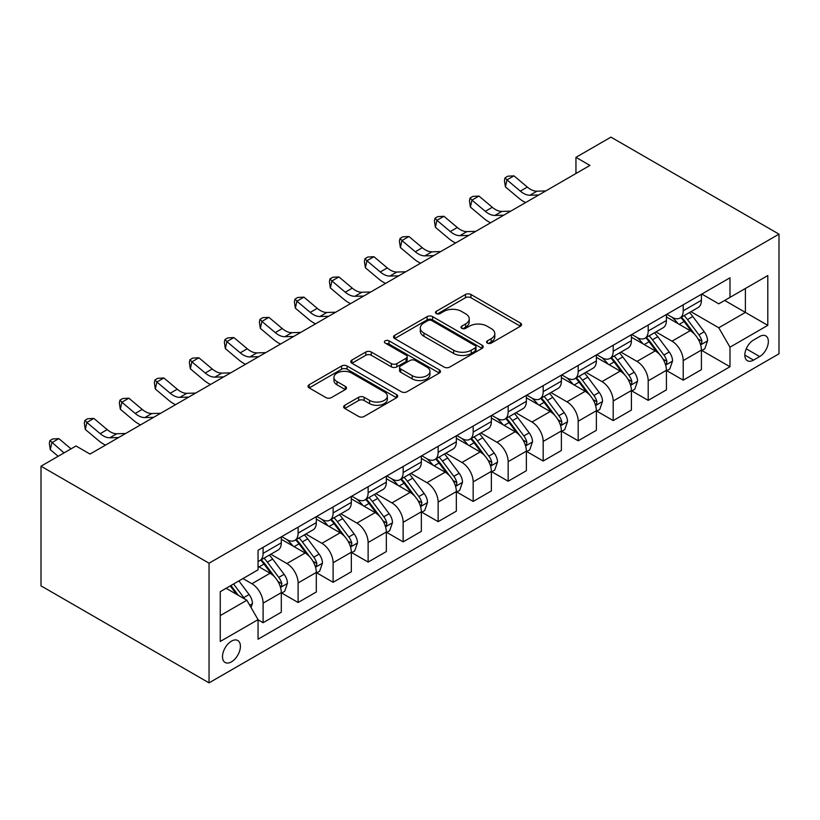 <?xml version="1.0" encoding="UTF-8"?>
<svg xmlns="http://www.w3.org/2000/svg" width="820" height="820" viewBox="0 0 820 820"><rect width="100%" height="100%" fill="white"/><g stroke="black" fill="none" stroke-linecap="round" stroke-linejoin="round"><path stroke-width="1.23" d="M487.377 343.098A2.726 1.568 0 0 0 491.231 343.098L520.433 326.237A3.885 2.245 0 0 0 521.582 324.648A3.885 2.245 0 0 0 520.433 323.059L470.957 294.493A3.885 2.245 0 0 0 465.452 294.493L436.25 311.354A2.726 1.568 0 0 0 435.451 312.471A2.726 1.568 0 0 0 436.25 313.578A2.726 1.568 0 0 0 440.094 313.578L443.876 311.395A12.444 7.185 0 0 1 461.465 311.395L465.596 313.783A12.444 7.185 0 0 1 469.235 318.857A12.444 7.185 0 0 1 465.596 323.941L461.814 326.124A2.726 1.568 0 0 0 461.014 327.231A2.726 1.568 0 0 0 461.814 328.338A2.726 1.568 0 0 0 465.657 328.338L469.44 326.155A12.444 7.185 0 0 1 487.039 326.155L491.159 328.543A12.444 7.185 0 0 1 494.808 333.617A12.444 7.185 0 0 1 491.159 338.701L487.377 340.884A2.726 1.568 0 0 0 486.578 341.991A2.726 1.568 0 0 0 487.377 343.098L487.377 340.884M231.455 661.853A12.679 7.318 120 0 0 239.727 650.68A12.679 7.318 120 0 0 237.79 640.522A12.679 7.318 120 0 0 231.455 641.148A12.679 7.318 120 0 0 223.173 652.32A12.679 7.318 120 0 0 225.11 662.478A12.679 7.318 120 0 0 231.455 661.853M344.769 405.285A3.885 2.245 0 0 0 343.631 406.863A3.885 2.245 0 0 0 344.769 408.452L358.647 416.468A3.885 2.245 0 0 0 364.152 416.468L396.593 397.741A3.885 2.245 0 0 0 397.731 396.152A3.885 2.245 0 0 0 396.593 394.563L347.106 365.997A3.885 2.245 0 0 0 341.612 365.997L309.171 384.723A3.885 2.245 0 0 0 308.033 386.312A3.885 2.245 0 0 0 309.171 387.901L325.94 397.587A3.885 2.245 0 0 0 331.434 397.587L345.322 389.572A3.885 2.245 0 0 0 346.46 387.983A3.885 2.245 0 0 0 345.322 386.394L336.999 381.587A10.404 6.006 0 0 1 333.955 377.343A10.404 6.006 0 0 1 340.372 371.798A10.404 6.006 0 0 1 351.708 373.1L384.283 391.909A10.404 6.006 0 0 1 387.337 396.152A10.404 6.006 0 0 1 380.91 401.697A10.404 6.006 0 0 1 369.584 400.396L364.152 397.269A3.885 2.245 0 0 0 358.647 397.269L344.769 405.285L344.769 408.452M779 234.151L610.951 137.135L575.947 157.337L589.949 165.425L90.015 454.065L76.014 445.977L41 466.19L209.049 563.207L779 234.151L779 353.809L209.049 682.865L209.049 563.207M444.153 367.104A3.885 2.245 0 0 0 449.647 367.104L482.088 348.377A3.885 2.245 0 0 0 483.226 346.788A3.885 2.245 0 0 0 482.088 345.21L432.601 316.633A3.885 2.245 0 0 0 427.107 316.633L394.666 335.359A3.885 2.245 0 0 0 393.528 336.948A3.885 2.245 0 0 0 394.666 338.537L444.153 367.104M386.271 343.693A2.726 1.568 0 0 1 389.029 344.072L389.029 340.843L439.335 369.881A3.885 2.245 0 0 1 440.473 371.47A3.885 2.245 0 0 1 439.335 373.059L406.894 391.786A3.885 2.245 0 0 1 401.4 391.786L351.913 363.219L351.913 360.041A3.885 2.245 0 0 0 350.776 361.63A3.885 2.245 0 0 0 351.913 363.219M351.913 360.041L365.802 352.026A3.885 2.245 0 0 1 371.296 352.026L391.365 363.619A3.885 2.245 0 0 0 396.859 363.619L406.074 358.299A3.885 2.245 0 0 0 407.212 356.71A3.885 2.245 0 0 0 406.074 355.121L385.185 343.067A2.726 1.568 0 0 1 384.385 341.95A2.726 1.568 0 0 1 386.066 340.495A2.726 1.568 0 0 1 389.029 340.843M759.679 336.507L753.508 340.064A12.279 7.093 120 0 0 745.493 350.888A12.279 7.093 120 0 0 747.379 360.728A12.279 7.093 120 0 0 753.508 360.113L759.679 356.556A12.279 7.093 120 0 0 767.694 345.743A12.279 7.093 120 0 0 765.818 335.903A12.279 7.093 120 0 0 759.679 336.507M701.838 294.062L718.781 303.841L729.984 297.373L729.984 277.806L258.054 550.271L258.054 569.838L220.252 591.671L220.252 641.476L258.054 619.643L258.054 639.21L729.984 366.745L729.984 347.178L718.781 327.774L690.932 311.692M729.984 297.373L767.797 275.551L767.797 325.345L729.984 347.178M41 466.19L41 585.849L209.049 682.865M575.947 157.337L575.947 173.512M724.665 300.448L745.39 312.41L745.39 288.486L767.797 275.551M718.781 327.774L745.39 312.41L767.797 325.345M220.252 615.605L246.851 600.24L226.125 588.278M258.054 619.807L263.097 622.718L263.097 603.151A15.846 9.143 -120 0 0 251.894 583.748L242.935 578.572M263.097 622.718L281.301 612.212L281.301 592.645A15.846 9.143 -120 0 0 270.098 573.241L258.054 566.282M281.721 593.044L298.111 602.505L298.111 582.938A15.846 9.143 -120 0 0 286.908 563.535L270.825 554.248M298.111 602.505L316.315 591.999L316.315 572.432A15.846 9.143 -120 0 0 305.112 553.028L281.301 539.283M316.735 572.832L333.115 582.292L333.115 562.725A15.846 9.143 -120 0 0 321.911 543.322L305.829 534.035M333.115 582.292L351.329 571.786L351.329 552.219A15.846 9.143 -120 0 0 340.126 532.816L316.315 519.07M351.739 552.618L368.129 562.079L368.129 542.512A15.846 9.143 -120 0 0 356.925 523.109L340.843 513.822M368.129 562.079L386.333 551.573L386.333 532.006A15.846 9.143 -120 0 0 375.13 512.602L351.329 498.857M386.753 532.405L403.143 541.866L403.143 522.299A15.846 9.143 -120 0 0 391.939 502.896L375.847 493.609M403.143 541.866L421.347 531.36L421.347 511.793A15.846 9.143 -120 0 0 410.143 492.389L386.333 478.644M421.767 512.192L438.146 521.653L438.146 502.086A15.846 9.143 -120 0 0 426.943 482.683L410.861 473.396M438.146 521.653L456.351 511.147L456.351 491.58A15.846 9.143 -120 0 0 445.147 472.176L421.347 458.431M456.771 491.979L473.16 501.44L473.16 481.873A15.846 9.143 -120 0 0 461.957 462.47L445.865 453.183M473.16 501.44L491.364 490.934L491.364 471.367A15.846 9.143 -120 0 0 480.161 451.963L456.351 438.218M491.785 471.766L508.164 481.227L508.164 461.66A15.846 9.143 -120 0 0 496.961 442.257L480.879 432.97M508.164 481.227L526.368 470.721L526.368 451.154A15.846 9.143 -120 0 0 515.165 431.75L491.364 418.005M526.788 451.553L543.178 461.014L543.178 441.447A15.846 9.143 -120 0 0 531.975 422.044L515.882 412.757M543.178 461.014L561.382 450.508L561.382 430.941A15.846 9.143 -120 0 0 550.179 411.537L526.368 397.792M561.803 431.34L578.182 440.801L578.182 421.234A15.846 9.143 -120 0 0 566.979 401.831L550.896 392.544M578.182 440.801L596.386 430.295L596.386 410.728A15.846 9.143 -120 0 0 585.183 391.324L561.382 377.579M596.806 411.127L613.196 420.588L613.196 401.021A15.846 9.143 -120 0 0 601.993 381.618L585.91 372.331M613.196 420.588L631.4 410.082L631.4 390.515A15.846 9.143 -120 0 0 620.197 371.111L596.386 357.366M631.82 390.925L648.2 400.375L648.2 380.818A15.846 9.143 -120 0 0 636.996 361.405L620.914 352.118M648.2 400.375L666.414 389.869L666.414 370.302A15.846 9.143 -120 0 0 655.211 350.898L631.4 337.153M666.834 370.712L683.214 380.162L683.214 360.605A15.846 9.143 -120 0 0 672.01 341.192L655.928 331.905M683.214 380.162L701.418 369.656L701.418 350.089A15.846 9.143 -120 0 0 690.214 330.685L666.414 316.94M666.834 314.275L672.01 317.268A15.846 9.143 -120 0 0 679.934 318.047A15.846 9.143 -120 0 0 683.214 310.8L683.214 304.814M631.82 334.488L636.996 337.481A15.846 9.143 -120 0 0 644.92 338.26A15.846 9.143 -120 0 0 648.2 331.013L648.2 325.027M596.806 354.701L601.993 357.694A15.846 9.143 -120 0 0 609.916 358.473A15.846 9.143 -120 0 0 613.196 351.226L613.196 345.24M561.803 374.914L566.979 377.907A15.846 9.143 -120 0 0 574.902 378.686A15.846 9.143 -120 0 0 578.182 371.429L578.182 365.453M526.788 395.127L531.975 398.11A15.846 9.143 -120 0 0 539.898 398.899A15.846 9.143 -120 0 0 543.178 391.642L543.178 385.666M491.785 415.34L496.961 418.323A15.846 9.143 -120 0 0 504.884 419.112A15.846 9.143 -120 0 0 508.164 411.855L508.164 405.88M456.771 435.553L461.957 438.536A15.846 9.143 -120 0 0 469.88 439.325A15.846 9.143 -120 0 0 473.16 432.068L473.16 426.092M421.767 455.756L426.943 458.749A15.846 9.143 -120 0 0 434.866 459.538A15.846 9.143 -120 0 0 438.146 452.281L438.146 446.305M386.753 475.969L391.939 478.962A15.846 9.143 -120 0 0 399.852 479.751A15.846 9.143 -120 0 0 403.143 472.494L403.143 466.518M351.739 496.182L356.925 499.175A15.846 9.143 -120 0 0 364.849 499.964A15.846 9.143 -120 0 0 368.129 492.707L368.129 486.721M316.735 516.395L321.911 519.388A15.846 9.143 -120 0 0 329.835 520.177A15.846 9.143 -120 0 0 333.115 512.92L333.115 506.934M281.721 536.608L286.908 539.601A15.846 9.143 -120 0 0 294.831 540.39A15.846 9.143 -120 0 0 298.111 533.133L298.111 527.147M701.838 350.499L729.984 366.745M679.934 318.047L698.138 307.541A15.846 9.143 -120 0 0 701.418 300.284L701.418 294.298M644.92 338.26L663.124 327.754A15.846 9.143 -120 0 0 666.414 320.497L666.414 314.511M609.916 358.473L628.12 347.967A15.846 9.143 -120 0 0 631.4 340.71L631.4 334.724M574.902 378.686L593.106 368.18A15.846 9.143 -120 0 0 596.386 360.923L596.386 354.937M539.898 398.899L558.102 388.393A15.846 9.143 -120 0 0 561.382 381.136L561.382 375.15M504.884 419.112L523.088 408.606A15.846 9.143 -120 0 0 526.368 401.349L526.368 395.363M469.88 439.325L488.084 428.819A15.846 9.143 -120 0 0 491.364 421.562L491.364 415.576M434.866 459.538L453.07 449.022A15.846 9.143 -120 0 0 456.351 441.775L456.351 435.789M399.852 479.751L418.067 469.235A15.846 9.143 -120 0 0 421.347 461.988L421.347 456.002M364.849 499.964L383.053 489.448A15.846 9.143 -120 0 0 386.333 482.201L386.333 476.215M329.835 520.177L348.039 509.661A15.846 9.143 -120 0 0 351.329 502.414L351.329 496.428M294.831 540.39L313.035 529.874A15.846 9.143 -120 0 0 316.315 522.627L316.315 516.641M258.054 561.239A15.846 9.143 -120 0 0 259.817 560.603L278.021 550.087A15.846 9.143 -120 0 0 281.301 542.84L281.301 536.854M259.817 560.603A15.846 9.143 -120 0 0 263.097 553.346L263.097 547.36M246.851 600.24L258.054 619.643M488.464 343.488L491.159 341.93A12.444 7.185 0 0 0 494.808 336.856L494.808 333.617M469.235 318.857L469.235 322.096A12.444 7.185 0 0 1 465.596 327.17L462.9 328.728M520.382 326.268L470.957 297.732A3.885 2.245 0 0 0 465.452 297.732L437.337 313.968M482.037 348.408L432.601 319.872A3.885 2.245 0 0 0 427.107 319.872L394.717 338.568M475.21 347.905A2.726 1.568 0 0 0 476.01 346.788A2.726 1.568 0 0 0 475.21 345.681L431.781 320.599A2.726 1.568 0 0 0 427.927 320.599L423.94 322.906A12.444 7.185 0 0 0 420.301 327.979A12.444 7.185 0 0 0 423.94 333.063L453.634 350.202A12.444 7.185 0 0 0 471.233 350.202L475.21 347.905L475.21 351.134A2.726 1.568 0 0 0 476.01 350.027L476.01 346.788M420.301 327.979L420.301 331.218A12.444 7.185 0 0 0 423.94 336.292L423.94 333.063M475.21 351.134L471.233 353.44A12.444 7.185 0 0 1 453.634 353.44L423.94 336.292M351.964 363.25L365.802 355.265L365.802 352.026M407.212 356.71L407.212 359.949A3.885 2.245 0 0 1 406.074 361.538L396.859 366.847A3.885 2.245 0 0 1 391.365 366.847L371.296 355.265A3.885 2.245 0 0 0 365.802 355.265M389.029 344.072L439.284 373.09M412.193 375.642A10.404 6.006 0 0 0 423.52 376.944A10.404 6.006 0 0 0 429.946 371.398A10.404 6.006 0 0 0 426.902 367.145L415.422 360.523A3.885 2.245 0 0 0 409.918 360.523L400.713 365.843A3.885 2.245 0 0 0 399.576 367.421A3.885 2.245 0 0 0 400.713 369.01L412.193 375.642L412.193 378.871A10.404 6.006 0 0 0 423.52 380.172A10.404 6.006 0 0 0 429.946 374.627L429.946 371.398M399.576 367.421L399.576 370.66A3.885 2.245 0 0 0 400.713 372.249L400.713 369.01M412.193 378.871L400.713 372.249M387.337 396.152L387.337 399.391A10.404 6.006 0 0 1 380.91 404.936A10.404 6.006 0 0 1 369.584 403.635L364.152 400.498A3.885 2.245 0 0 0 358.647 400.498L344.82 408.483M333.955 377.343L333.955 380.582A10.404 6.006 0 0 0 336.999 384.826L336.999 381.587M345.271 389.592L336.999 384.826M396.542 397.772L347.106 369.236A3.885 2.245 0 0 0 341.612 369.236L309.222 387.932M701.418 350.734L704.78 348.797L707.578 340.71A10.496 6.058 -120 0 0 704.226 331.772L692.787 316.499A30.299 17.497 -120 0 0 689.476 312.533M678.099 323.695A30.299 17.497 -120 0 0 671.898 317.196M700.464 344.308L701.684 342.986L701.91 341.161A10.496 6.058 -120 0 0 698.906 334.847L687.467 319.564A30.299 17.497 -120 0 0 684.157 315.608M681.338 317.237A25.153 14.524 60 0 1 685.469 321.932L695.155 334.857M680.795 317.545A30.299 17.497 60 0 1 684.105 321.512L691.711 331.669M538.76 194.986L529.925 195.221A19.803 11.439 60 0 1 520.321 191.121L506.975 179.898L505.417 186.888L518.763 198.102A29.704 17.148 -120 0 0 525.651 202.55M545.761 190.937L536.926 191.183A19.803 11.439 60 0 1 527.322 187.083L513.976 175.859L506.975 179.898L505.058 177.796L507.857 176.187L513.976 175.859M505.417 186.888L504.433 180.595L505.058 177.796M666.414 370.947L669.766 369.01L672.574 360.923A10.496 6.058 -120 0 0 669.222 351.985L657.773 336.712A30.299 17.497 -120 0 0 654.473 332.746M643.085 343.898A30.299 17.497 -120 0 0 636.884 337.409M665.45 364.521L666.67 363.198L666.906 361.374A10.496 6.058 -120 0 0 663.903 355.06L652.453 339.777A30.299 17.497 -120 0 0 649.153 335.821M646.334 337.45A25.153 14.524 60 0 1 650.455 342.145L660.141 355.07M645.791 337.758A30.299 17.497 60 0 1 649.091 341.725L656.707 351.882M631.4 391.16L634.762 389.223L637.56 381.136A10.496 6.058 -120 0 0 634.208 372.198L622.769 356.925A30.299 17.497 -120 0 0 619.459 352.959M608.081 364.111A30.299 17.497 -120 0 0 601.88 357.622M630.447 384.734L631.666 383.411L631.892 381.587A10.496 6.058 -120 0 0 628.889 375.273L617.45 359.99A30.299 17.497 -120 0 0 614.139 356.034M611.32 357.663A25.153 14.524 60 0 1 615.451 362.358L625.137 375.283M610.777 357.971A30.299 17.497 60 0 1 614.088 361.938L621.693 372.095M596.386 411.373L599.748 409.436L602.546 401.349A10.496 6.058 -120 0 0 599.205 392.411L587.755 377.138A30.299 17.497 -120 0 0 584.455 373.172M573.067 384.324A30.299 17.497 -120 0 0 566.866 377.835M595.433 404.947L596.652 403.624L596.888 401.8A10.496 6.058 -120 0 0 593.885 395.486L582.436 380.203A30.299 17.497 -120 0 0 579.125 376.247M576.306 377.876A25.153 14.524 60 0 1 580.437 382.571L590.123 395.496M575.773 378.184A30.299 17.497 60 0 1 579.074 382.151L586.679 392.298M503.746 215.199L494.921 215.434A19.803 11.439 60 0 1 485.307 211.334L471.961 200.111L470.403 207.101L483.749 218.315A29.704 17.148 -120 0 0 490.637 222.763M510.747 211.15L501.922 211.396A19.803 11.439 60 0 1 492.307 207.286L478.962 196.072L471.961 200.111L470.044 198.01L472.843 196.4L478.962 196.072M470.403 207.101L469.419 200.808L470.044 198.01M468.732 235.412L459.907 235.647A19.803 11.439 60 0 1 450.303 231.547L436.947 220.324L435.399 227.314L448.745 238.528A29.704 17.148 -120 0 0 455.633 242.976M475.733 231.363L466.908 231.609A19.803 11.439 60 0 1 457.304 227.499L443.958 216.285L436.947 220.324L435.03 218.222L437.839 216.613L443.958 216.285M435.399 227.314L434.415 221.021L435.03 218.222M433.729 255.625L424.904 255.86A19.803 11.439 60 0 1 415.289 251.76L401.943 240.537L400.385 247.527L413.731 258.741A29.704 17.148 -120 0 0 420.619 263.189M440.729 251.576L431.904 251.822A19.803 11.439 60 0 1 422.29 247.712L408.944 236.498L401.943 240.537L400.027 238.435L402.825 236.816L408.944 236.498M400.385 247.527L399.401 241.234L400.027 238.435M561.382 431.586L564.744 429.649L567.543 421.562A10.496 6.058 -120 0 0 564.191 412.624L552.752 397.351A30.299 17.497 -120 0 0 549.441 393.385M538.063 404.537A30.299 17.497 -120 0 0 531.862 398.048M560.429 425.16L561.649 423.837L561.874 422.013A10.496 6.058 -120 0 0 558.871 415.699L547.422 400.416A30.299 17.497 -120 0 0 544.121 396.46M541.303 398.089A25.153 14.524 60 0 1 545.433 402.784L555.109 415.709M540.759 398.397A30.299 17.497 60 0 1 544.07 402.364L551.675 412.511M398.715 275.838L389.889 276.073A19.803 11.439 60 0 1 380.285 271.973L366.929 260.75L365.382 267.74L378.727 278.954A29.704 17.148 -120 0 0 385.615 283.402M405.715 271.789L396.89 272.035A19.803 11.439 60 0 1 387.286 267.925L373.93 256.711L366.929 260.75L365.013 258.648L367.821 257.029L373.93 256.711M365.382 267.74L364.398 261.447L365.013 258.648M526.368 451.799L529.73 449.862L532.528 441.775A10.496 6.058 -120 0 0 529.187 432.837L517.738 417.564A30.299 17.497 -120 0 0 514.437 413.598M503.049 424.75A30.299 17.497 -120 0 0 496.848 418.261M525.415 445.373L526.635 444.05L526.87 442.226A10.496 6.058 -120 0 0 523.857 435.912L512.418 420.629A30.299 17.497 -120 0 0 509.107 416.673M506.288 418.303A25.153 14.524 60 0 1 510.419 422.997L520.106 435.922M505.745 418.61A30.299 17.497 60 0 1 509.056 422.577L516.661 432.724M491.364 472.012L494.726 470.075L497.525 461.988A10.496 6.058 -120 0 0 494.173 453.05L482.734 437.767A30.299 17.497 -120 0 0 479.423 433.811M468.046 444.963A30.299 17.497 -120 0 0 461.834 438.474M490.401 465.586L491.631 464.263L491.856 462.439A10.496 6.058 -120 0 0 488.853 456.125L477.404 440.842A30.299 17.497 -120 0 0 474.103 436.886M471.285 438.515A25.153 14.524 60 0 1 475.415 443.21L485.091 456.135M470.741 438.823A30.299 17.497 60 0 1 474.042 442.79L481.658 452.937M456.351 492.226L459.712 490.288L462.511 482.201A10.496 6.058 -120 0 0 459.159 473.263L447.72 457.98A30.299 17.497 -120 0 0 444.409 454.024M433.032 465.176A30.299 17.497 -120 0 0 426.83 458.687M455.397 485.799L456.617 484.476L456.842 482.642A10.496 6.058 -120 0 0 453.839 476.338L442.4 461.055A30.299 17.497 -120 0 0 439.089 457.099M436.271 458.728A25.153 14.524 60 0 1 440.401 463.423L450.088 476.348M435.727 459.036A30.299 17.497 60 0 1 439.038 462.992L446.644 473.15M421.347 512.438L424.709 510.501L427.507 502.414A10.496 6.058 -120 0 0 424.155 493.476L412.706 478.193A30.299 17.497 -120 0 0 409.405 474.237M398.018 485.389A30.299 17.497 -120 0 0 391.816 478.9M420.383 506.012L421.603 504.689L421.839 502.855A10.496 6.058 -120 0 0 418.835 496.551L407.386 481.268A30.299 17.497 -120 0 0 404.086 477.312M401.267 478.941A25.153 14.524 60 0 1 405.387 483.636L415.074 496.561M400.724 479.249A30.299 17.497 60 0 1 404.024 483.205L411.64 493.363M386.333 532.651L389.695 530.714L392.493 522.627A10.496 6.058 -120 0 0 389.141 513.689L377.702 498.406A30.299 17.497 -120 0 0 374.391 494.45M363.014 505.602A30.299 17.497 -120 0 0 356.813 499.113M385.38 526.225L386.599 524.903L386.825 523.068A10.496 6.058 -120 0 0 383.821 516.754L372.382 501.481A30.299 17.497 -120 0 0 369.072 497.525M366.253 499.154A25.153 14.524 60 0 1 370.384 503.849L380.07 516.774M365.71 499.462A30.299 17.497 60 0 1 369.02 503.418L376.626 513.576M363.711 296.051L354.886 296.286A19.803 11.439 60 0 1 345.271 292.186L331.926 280.963L330.368 287.953L343.713 299.167A29.704 17.148 -120 0 0 350.601 303.615M370.712 292.002L361.886 292.248A19.803 11.439 60 0 1 352.272 288.138L338.926 276.924L331.926 280.963L330.009 278.861L332.807 277.242L338.926 276.924M330.368 287.953L329.384 281.66L330.009 278.861M328.697 316.264L319.872 316.499A19.803 11.439 60 0 1 310.257 312.399L296.912 301.176L295.354 308.166L308.709 319.38A29.704 17.148 -120 0 0 315.587 323.828M335.698 312.215L326.872 312.461A19.803 11.439 60 0 1 317.268 308.351L303.912 297.137L296.912 301.176L294.995 299.074L297.793 297.455L303.912 297.137M295.354 308.166L294.38 301.873L294.995 299.074M293.693 336.466L284.858 336.712A19.803 11.439 60 0 1 275.253 332.612L261.908 321.389L260.35 328.369L273.695 339.593A29.704 17.148 -120 0 0 280.583 344.041M300.694 332.428L291.869 332.674A19.803 11.439 60 0 1 282.254 328.564L268.909 317.35L261.908 321.389L259.991 319.287L262.789 317.668L268.909 317.35M260.35 328.369L259.366 322.086L259.991 319.287M258.679 356.679L249.854 356.925A19.803 11.439 60 0 1 240.239 352.825L226.894 341.602L225.336 348.582L238.692 359.806A29.704 17.148 -120 0 0 245.57 364.254M265.68 352.641L256.855 352.887A19.803 11.439 60 0 1 247.24 348.777L233.895 337.563L226.894 341.602L224.977 339.5L227.775 337.881L233.895 337.563M225.336 348.582L224.352 342.299L224.977 339.5M223.665 376.892L214.84 377.138A19.803 11.439 60 0 1 205.236 373.038L191.89 361.815L190.332 368.795L203.678 380.019A29.704 17.148 -120 0 0 210.566 384.467M230.676 372.854L221.841 373.1A19.803 11.439 60 0 1 212.236 368.99L198.891 357.776L191.89 361.815L189.973 359.713L192.772 358.094L198.891 357.776M190.332 368.795L189.348 362.512L189.973 359.713M351.329 552.864L354.681 550.927L357.489 542.84A10.496 6.058 -120 0 0 354.137 533.902L342.688 518.619A30.299 17.497 -120 0 0 339.388 514.663M328 525.815A30.299 17.497 -120 0 0 321.799 519.327M350.365 546.438L351.585 545.115L351.821 543.281A10.496 6.058 -120 0 0 348.818 536.967L337.368 521.694A30.299 17.497 -120 0 0 334.068 517.738M331.239 519.367A25.153 14.524 60 0 1 335.37 524.052L345.056 536.987M330.706 519.675A30.299 17.497 60 0 1 334.006 523.631L341.612 533.789M188.661 397.106L179.836 397.351A19.803 11.439 60 0 1 170.222 393.241L156.876 382.028L155.318 389.008L168.664 400.232A29.704 17.148 -120 0 0 175.552 404.68M195.662 393.067L186.837 393.313A19.803 11.439 60 0 1 177.222 389.203L163.877 377.979L156.876 382.028L154.959 379.926L157.758 378.307L163.877 377.979M155.318 389.008L154.334 382.714L154.959 379.926M316.315 573.077L319.677 571.13L322.475 563.053A10.496 6.058 -120 0 0 319.123 554.115L307.684 538.832A30.299 17.497 -120 0 0 304.374 534.876M292.996 546.028A30.299 17.497 -120 0 0 286.795 539.539M315.362 566.651L316.582 565.328L316.807 563.494A10.496 6.058 -120 0 0 313.804 557.18L302.365 541.907A30.299 17.497 -120 0 0 299.054 537.951M296.235 539.58A25.153 14.524 60 0 1 300.366 544.265L310.052 557.2M295.692 539.888A30.299 17.497 60 0 1 299.003 543.845L306.608 554.002M153.647 417.318L144.822 417.564A19.803 11.439 60 0 1 135.218 413.454L121.862 402.241L120.314 409.221L133.66 420.445A29.704 17.148 -120 0 0 140.548 424.893M160.648 413.28L151.823 413.526A19.803 11.439 60 0 1 142.219 409.416L128.873 398.192L121.862 402.241L119.945 400.139L122.754 398.52L128.873 398.192M120.314 409.221L119.33 402.928L119.945 400.139M281.301 593.29L284.663 591.343L287.461 583.266A10.496 6.058 -120 0 0 284.12 574.328L272.67 559.045A30.299 17.497 -120 0 0 269.37 555.089M280.348 586.864L281.567 585.541L281.803 583.707A10.496 6.058 -120 0 0 278.79 577.393L267.351 562.12A30.299 17.497 -120 0 0 264.04 558.164M261.221 559.783A25.153 14.524 60 0 1 265.352 564.478L275.038 577.413M260.688 560.101A30.299 17.497 60 0 1 263.989 564.057L271.594 574.215M118.644 437.531L109.818 437.777A19.803 11.439 60 0 1 100.204 433.667L86.858 422.454L85.3 429.434L98.646 440.658A29.704 17.148 -120 0 0 105.534 445.106M125.644 433.493L116.819 433.739A19.803 11.439 60 0 1 107.205 429.629L93.859 418.405L86.858 422.454L84.942 420.352L87.74 418.733L93.859 418.405M85.3 429.434L84.317 423.14L84.942 420.352M251.053 607.518L252.457 603.479A10.496 6.058 -120 0 0 249.106 594.541L238.897 580.909M244.739 599.02A10.496 6.058 -120 0 0 243.786 597.606L233.577 583.973M230.943 585.49L238.282 595.289M230.215 585.921L236.437 594.223M71.022 448.858L58.845 438.618L51.844 442.667L50.286 449.647L58.179 456.279M64.021 452.896L49.928 440.565L52.736 438.946L58.845 438.618M50.286 449.647L49.313 443.353L49.928 440.565M90.63 453.706L89.452 453.737M251.894 583.748L270.098 573.241M286.908 563.535L305.112 553.028M321.911 543.322L340.126 532.816M356.925 523.109L375.13 512.602M391.939 502.896L410.143 492.389M426.943 482.683L445.147 472.176M461.957 462.47L480.161 451.963M496.961 442.257L515.165 431.75M531.975 422.044L550.179 411.537M566.979 401.831L585.183 391.324M601.993 381.618L620.197 371.111M636.996 361.405L655.211 350.898M672.01 341.192L690.214 330.685M683.214 310.8L701.418 300.284M683.214 360.605L701.418 350.089M648.2 380.818L666.414 370.302M648.2 331.013L666.414 320.497M613.196 401.021L631.4 390.515M613.196 351.226L631.4 340.71M578.182 421.234L596.386 410.728M578.182 371.429L596.386 360.923M543.178 441.447L561.382 430.941M543.178 391.642L561.382 381.136M508.164 461.66L526.368 451.154M508.164 411.855L526.368 401.349M473.16 481.873L491.364 471.367M473.16 432.068L491.364 421.562M438.146 502.086L456.351 491.58M438.146 452.281L456.351 441.775M403.143 522.299L421.347 511.793M403.143 472.494L421.347 461.988M368.129 542.512L386.333 532.006M368.129 492.707L386.333 482.201M333.115 562.725L351.329 552.219M333.115 512.92L351.329 502.414M298.111 582.938L316.315 572.432M298.111 533.133L316.315 522.627M263.097 603.151L281.301 592.645M263.097 553.346L281.301 542.84M746.241 348.808L759.679 356.556M744.826 355.101L753.508 360.113M491.159 341.93L491.159 338.701M461.814 328.338L461.814 326.124M465.596 327.17L465.596 323.941M436.25 313.578L436.25 311.354M465.452 297.732L465.452 294.493M470.957 297.732L470.957 294.493M520.433 326.237L520.433 323.059M394.666 338.537L394.666 335.359M427.107 319.872L427.107 316.633M432.601 319.872L432.601 316.633M482.088 348.377L482.088 345.21M453.634 353.44L453.634 350.202M471.233 353.44L471.233 350.202M371.296 355.265L371.296 352.026M391.365 366.847L391.365 363.619M396.859 366.847L396.859 363.619M406.074 361.538L406.074 358.299M439.335 373.059L439.335 369.881M358.647 400.498L358.647 397.269M364.152 400.498L364.152 397.269M369.584 403.635L369.584 400.396M345.322 389.572L345.322 386.394M309.171 387.901L309.171 384.723M341.612 369.236L341.612 365.997M347.106 369.236L347.106 365.997M396.593 397.741L396.593 394.563M700.639 344.882L707.506 340.915M687.467 319.564L692.787 316.499M679.216 324.33L684.105 321.512M698.906 334.847L704.226 331.772M698.076 338.947L701.91 341.161M529.925 195.221L536.926 191.183M520.321 191.121L527.322 187.083M665.625 365.095L672.502 361.128M652.453 339.777L657.773 336.712M644.202 344.543L649.091 341.725M663.903 355.06L669.222 351.985M663.072 359.16L666.906 361.374M630.621 385.308L637.489 381.341M617.45 359.99L622.769 356.925M609.198 364.756L614.088 361.938M628.889 375.273L634.208 372.198M628.058 379.373L631.892 381.587M595.607 405.521L602.485 401.554M582.436 380.203L587.755 377.138M574.184 384.969L579.074 382.151M593.885 395.486L599.205 392.411M593.044 399.586L596.888 401.8M494.921 215.434L501.922 211.396M485.307 211.334L492.307 207.286M459.907 235.647L466.908 231.609M450.303 231.547L457.304 227.499M424.904 255.86L431.904 251.822M415.289 251.76L422.29 247.712M560.593 425.734L567.471 421.767M547.422 400.416L552.752 397.351M539.17 405.183L544.07 402.364M558.871 415.699L564.191 412.624M558.041 419.799L561.874 422.013M389.889 276.073L396.89 272.035M380.285 271.973L387.286 267.925M525.589 445.947L532.467 441.98M512.418 420.629L517.738 417.564M504.167 425.395L509.056 422.577M523.857 435.912L529.187 432.837M523.027 440.002L526.87 442.226M490.575 466.16L497.453 462.193M477.404 440.842L482.734 437.767M469.153 445.608L474.042 442.79M488.853 456.125L494.173 453.05M488.023 460.215L491.856 462.439M455.571 486.373L462.449 482.406M442.4 461.055L447.72 457.98M434.149 465.821L439.038 462.992M453.839 476.338L459.159 473.263M453.009 480.428L456.842 482.642M420.557 506.586L427.435 502.619M407.386 481.268L412.706 478.193M399.135 486.034L404.024 483.205M418.835 496.551L424.155 493.476M418.005 500.641L421.839 502.855M385.554 526.799L392.421 522.822M372.382 501.481L377.702 498.406M364.131 506.247L369.02 503.418M383.821 516.754L389.141 513.689M382.991 520.854L386.825 523.068M354.886 296.286L361.886 292.248M345.271 292.186L352.272 288.138M319.872 316.499L326.872 312.461M310.257 312.399L317.268 308.351M284.858 336.712L291.869 332.674M275.253 332.612L282.254 328.564M249.854 356.925L256.855 352.887M240.239 352.825L247.24 348.777M214.84 377.138L221.841 373.1M205.236 373.038L212.236 368.99M350.54 547.012L357.417 543.035M337.368 521.694L342.688 518.619M329.117 526.46L334.006 523.631M348.818 536.967L354.137 533.902M347.977 541.067L351.821 543.281M179.836 397.351L186.837 393.313M170.222 393.241L177.222 389.203M315.526 567.225L322.404 563.248M302.365 541.907L307.684 538.832M294.103 546.673L299.003 543.845M313.804 557.18L319.123 554.115M312.973 561.28L316.807 563.494M144.822 417.564L151.823 413.526M135.218 413.454L142.219 409.416M280.522 587.438L287.4 583.461M267.351 562.12L272.67 559.045M259.099 566.886L263.989 564.057M278.79 577.393L284.12 574.328M277.959 581.493L281.803 583.707M109.818 437.777L116.819 433.739M100.204 433.667L107.205 429.629M249.731 605.211L252.386 603.674M243.786 597.606L249.106 594.541"/></g></svg>
